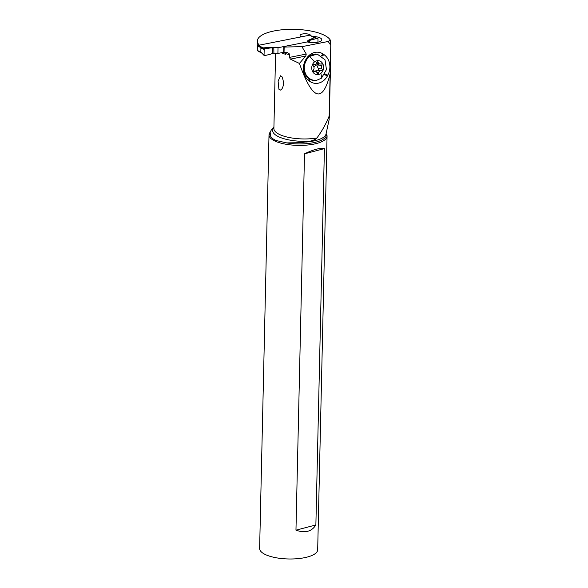 <?xml version="1.0" encoding="UTF-8"?>
<svg xmlns="http://www.w3.org/2000/svg" width="588" height="588" viewBox="0 0 588 588"><rect width="100%" height="100%" fill="white"/><g stroke="black" fill="none" stroke-linecap="round" stroke-linejoin="round"><path stroke-width="0.88" d="M274.037 47.694L278.021 47.709L272.604 47.76L274.037 47.694L273.258 47.268L263.02 47.878L258.375 45.335A0.61 0.478 -61.3 0 0 257.845 46.011L257.742 50.597A0.61 0.478 -61.3 0 0 257.963 51.031L261.733 53.096M258.375 45.335L309.633 35.192A0.61 0.478 -61.3 0 1 309.913 35.229L314.088 37.514M264.578 55.654L270.458 54.206L264.578 55.654L264.056 55.191L264.578 55.654L264.056 55.191L264.181 49.48L260.903 48.025L260.837 52.031L264.174 55.544M260.837 52.031L261.55 52.913M262.571 47.834L260.932 47.959L262.571 47.834A6.093 1.352 86.6 0 1 262.557 47.819L264.732 48.804L264.181 49.48L264.732 48.804L270.598 47.929L264.732 48.804M273.258 47.268L270.598 47.929A25.299 19.919 -61.3 0 0 272.604 47.76A25.299 19.919 -61.3 0 1 270.598 47.929M263.02 47.878L262.615 47.834M273.677 53.427L272.472 53.574L273.905 53.427L273.81 47.694M270.458 54.206A25.299 19.919 -61.3 0 1 272.472 53.574A25.299 19.919 -61.3 0 0 270.458 54.206M277.896 53.442L273.905 53.427L277.896 53.442L283.614 52.31L277.896 53.442L278.021 47.709L306.804 42.013L308.737 40.778L306.804 42.013L278.021 47.709M318.005 38.83L317.483 38.36L318.005 38.83L317.932 42.174L318.005 38.83L317.483 38.36L307.855 40.418L314.279 37.728L313.492 37.5L314.205 37.588A6.093 4.564 -112.7 0 0 314.271 37.603L313.992 37.47M314.205 37.588L317.483 38.36L311.603 39.808A25.299 19.919 -61.3 0 1 309.582 40.44L308.737 40.778L308.7 42.255M283.57 46.768A1.521 0.514 1.3 0 0 283.813 47.055L301.938 46.672L328.214 41.469L330.36 40.175A36.853 12.488 1.3 0 0 270.627 31.752A36.853 12.488 1.3 0 0 257.346 40.991A36.853 12.488 1.3 0 0 259.315 45.151M301.622 36.772A5.336 1.808 -178.7 0 1 300.909 36.463A5.336 1.808 -178.7 0 1 300.064 35.523A5.336 1.808 -178.7 0 1 300.064 35.449A5.336 1.808 -178.7 0 1 303.915 33.803A5.336 1.808 -178.7 0 1 309.883 34.685A5.336 1.808 -178.7 0 1 310.729 35.625L312.213 36.434A9.143 3.094 -178.7 0 1 318.262 37.206A9.143 3.094 -178.7 0 1 320.342 38.014A9.143 3.094 -178.7 0 1 321.798 39.749A9.143 3.094 -178.7 0 1 316.638 42.41A9.143 3.094 -178.7 0 1 307.039 41.873M285.408 52.508L285.687 53.633A28.959 9.812 1.3 0 0 289.509 54.669L289.098 53.604L287.392 52.633L283.688 52.361A1.521 0.514 -178.7 0 1 283.453 52.075M284.158 47.246L284.033 52.553M289.509 54.669L289.443 57.403L290.384 59.123L305.775 56.058L306.252 54.059L289.443 57.403M301.938 46.672L306.252 54.059M329.074 119.864L330.147 73.735C322.643 103.767 312.397 100.328 299.41 63.43L305.775 56.058M330.147 73.735L330.772 45.335L328.214 41.469M327.839 75.139L327.42 75.925A15.031 12.679 -81.8 0 1 309.817 81.379L309.17 80.923A15.031 12.679 -81.8 0 1 305.385 60.439L305.804 59.653A15.031 12.679 -81.8 0 1 323.4 54.199L324.054 54.655A15.031 12.679 -81.8 0 1 327.839 75.139L324.966 73.875M330.36 40.175L330.772 45.335M257.787 48.583A36.853 12.488 -178.7 0 1 257.228 46.29L257.346 40.991M285.687 53.633L285.672 54.353A28.959 9.812 1.3 0 1 282.438 53.17A28.959 9.812 1.3 0 1 281.483 52.736M329.184 116.005C326.186 123.583 322.099 130.911 316.932 137.982A28.959 9.812 -178.7 0 1 280.586 134.961A28.959 9.812 -178.7 0 1 273.89 128.471L275.588 53.434M299.41 63.43L290.384 59.123M281.909 76.653C284.048 81.673 283.953 85.914 281.615 89.383L280.263 90.148L278.91 89.236L278.095 81.078L280.586 75.771L282.078 76.903M273.912 127.581A30.179 10.224 1.3 0 0 279.601 137.188A30.179 10.224 1.3 0 0 310.199 141.179C314.139 140.069 316.381 139.003 316.932 137.982M310.199 141.179L301.13 142.678L286.724 142.899L276.103 140.525C273.229 139.29 271.369 137.776 270.517 135.968L270.157 132.337L271.311 129.933L273.912 127.317M270.245 132.013L269.686 132.859A29.032 9.834 1.3 0 0 269.01 134.887A29.032 9.834 1.3 0 0 275.721 141.392A29.032 9.834 1.3 0 0 307.803 145.008A29.032 9.834 1.3 0 0 327.068 136.21A29.032 9.834 1.3 0 0 326.48 134.145L326.127 133.564M327.068 136.21L317.682 549.795A29.032 9.834 -178.7 0 1 298.417 558.6A29.032 9.834 -178.7 0 1 266.335 554.984A29.032 9.834 -178.7 0 1 259.624 548.479L269.01 134.887M304.503 153.828L295.962 530.178C305.099 533.338 311.728 531.596 315.874 524.959L324.414 148.617C320.445 147.661 313.808 149.396 304.503 153.828L324.414 148.617M295.962 530.178L315.874 524.959M313.602 80.453L313.117 80.38A13.259 11.179 -81.8 0 1 303.878 66.128L305.495 61.042L309.06 56.389A13.259 11.179 -81.8 0 1 316.895 54.133L309.545 56.455L307.061 59.079L305.084 62.967L304.275 67.341L304.731 71.714L306.399 75.595L309.097 78.542L313.588 80.446L316.263 80.453L321.43 78.197L326.45 69.582L325.017 59.792L317.38 54.199M320.82 73.39A7.012 5.909 98.2 0 0 322.716 63.658A7.012 5.909 98.2 0 0 314.536 61.894A7.012 5.909 98.2 0 0 312.64 71.626A7.012 5.909 98.2 0 0 320.82 73.39A24.387 9.798 -128.3 0 1 321.43 78.197M313.529 64.709A1.007 0.845 -81.8 0 1 314.176 64.548A2.477 2.087 98.2 0 0 314.308 64.57A2.477 2.087 98.2 0 0 315.778 64.143A2.477 2.087 98.2 0 0 316.704 62.541A1.007 0.845 -81.8 0 1 318.351 62.387A2.477 2.087 98.2 0 0 320.012 64.018A2.477 2.087 98.2 0 0 320.989 63.886A1.007 0.845 -81.8 0 1 321.856 65.481A2.477 2.087 98.2 0 0 321.959 68.98A1.007 0.845 -81.8 0 1 321.18 70.736A2.477 2.087 98.2 0 0 321.055 70.714A2.477 2.087 98.2 0 0 319.585 71.141A2.477 2.087 98.2 0 0 318.652 72.736A1.007 0.845 -81.8 0 1 317.005 72.897A2.477 2.087 98.2 0 0 315.352 71.266A2.477 2.087 98.2 0 0 314.374 71.398A1.007 0.845 -81.8 0 1 313.5 69.803A2.477 2.087 98.2 0 0 313.397 66.297A1.007 0.845 -81.8 0 1 313.529 64.709M320.012 64.018L316.344 63.489M318.718 63.791L318.424 64.989L321.856 65.481M315.396 71.273L316.197 70.42L318.556 70.104L318.527 68.487C317.358 67.355 317.329 66.187 318.424 64.989M264.181 49.48L264.056 55.191L260.815 51.935M311.603 39.808A25.299 19.919 -61.3 0 1 309.582 40.44L308.737 40.778M261.101 52.435L257.742 50.597M272.604 47.76L272.472 53.574M307.855 40.418L308.634 40.844M309.633 35.192L314.279 37.728M257.845 46.011L261.204 47.848M309.538 42.387L309.582 40.44M283.688 52.361L283.813 47.055M329.162 119.46L326.024 134.035A28.003 9.489 -178.7 0 1 305.679 142.076M270.23 132.079A28.297 9.584 1.3 0 0 270.517 135.968M286.724 142.899A28.297 9.584 1.3 0 0 315.065 142.347A28.297 9.584 1.3 0 0 326.112 133.652M324.054 54.655L321.937 56.147M321.291 55.691L323.4 54.199M305.804 59.653L305.914 60.255M305.495 61.042L305.385 60.439M309.17 80.923L308.737 78.572M309.545 56.455A24.387 9.798 51.7 0 1 314.536 61.894M316.851 62.166L318.351 62.387M318.527 68.487L321.959 68.98M316.858 72.478L318.652 72.736M313.61 71.288L314.374 71.398M318.652 63.82A11.922 4.256 -28.7 0 0 313.808 66.878M309.384 79.013L309.817 81.379M327.42 75.925L324.525 74.654M317.674 38.352L314.161 37.514M329.324 118.034L330.632 60.329M270.164 132.315L270.443 131.719M317.586 70.215L321.055 70.714M313.375 70.979L315.352 71.266"/></g></svg>

